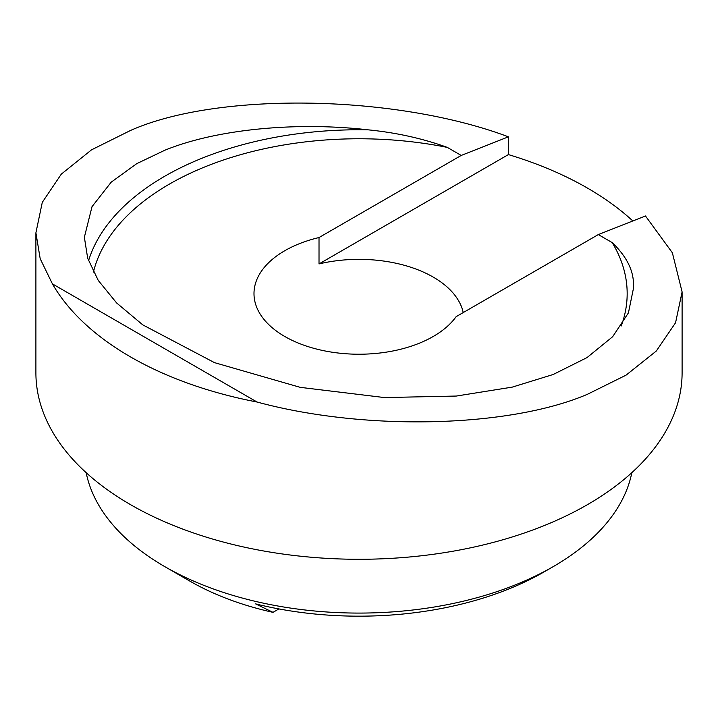<?xml version="1.0" encoding="UTF-8"?>
<svg xmlns="http://www.w3.org/2000/svg" width="718" height="718" viewBox="0 0 718 718"><rect width="100%" height="100%" fill="white"/><g stroke="black" fill="none" stroke-linecap="round" stroke-linejoin="round"><path stroke-width="1.08" d="M278.907 608.927L272.993 612.346L255.644 603.892A261.711 151.094 0 0 0 544.056 571.923A261.711 151.094 0 0 0 544.065 571.914L553.192 566.646A274.635 158.561 180 0 1 164.799 566.637A274.635 158.561 180 0 1 86.169 472.668M631.831 472.668A274.635 158.561 180 0 1 553.201 566.637A274.635 158.561 180 0 1 553.192 566.646M319.016 237.541L461.225 155.438L447.323 147.405C422.714 138.502 396.39 132.65 368.361 129.859C295.233 121.45 215.831 129.402 164.808 150.25L136.716 163.668L111.182 182.192L92.012 206.676L84.365 237.254L87.677 258.22L98.231 280.397L116.612 302.942L142.756 324.859L214.467 362.626L300.259 387.352L384.444 397.566L456.352 396.049L512.275 387.119L553.192 374.491L586.983 357.618L612.66 336.715L628.429 312.86L633.635 287.478L633.473 282.919C632.98 269.214 625.89 255.77 612.212 242.603L598.309 234.58L456.101 316.683A105.007 60.626 180 0 1 433.25 336.464A105.007 60.626 180 0 1 318.819 349.612A105.007 60.626 180 0 1 253.992 293.599A105.007 60.626 180 0 1 284.75 250.735A105.007 60.626 180 0 1 319.016 237.541L319.016 263.919A105.007 60.626 0 0 1 463.218 312.572M598.309 234.58L645.482 215.974L672.362 252.772L682.1 291.912L675.557 322.759L656.315 351.021L626.033 375.173L587.468 394.272C509.233 427.829 364.502 431.222 257.035 402.017A323.1 186.536 180 0 1 52.414 283.879L40.19 258.713L35.9 232.82L42.29 202.341L61.29 174.142L91.545 149.829L130.532 130.461C217.904 91.509 396.067 94.507 508.407 136.824L508.407 154.585A323.1 186.536 180 0 1 632.827 220.964M682.1 291.912L682.1 372.741A323.1 186.536 180 0 1 587.468 504.646A323.1 186.536 180 0 1 235.351 545.088A323.1 186.536 180 0 1 35.9 372.741L35.9 232.82M257.035 402.017L52.414 283.879M272.993 612.346A239.094 138.036 180 0 1 189.929 581.149L164.799 566.637M461.225 155.438L508.407 136.824M508.407 154.585L319.016 263.919M88.538 260.796A274.635 158.561 180 0 1 164.808 176.206A274.635 158.561 180 0 1 368.361 129.859M93.43 272.086A268.173 154.828 180 0 1 169.376 184.122A268.173 154.828 180 0 1 447.323 147.405M612.212 242.603A268.173 154.828 180 0 1 621.241 325.981M633.473 282.919A274.635 158.561 180 0 1 633.635 287.864M544.065 571.914L553.201 566.637"/></g></svg>
